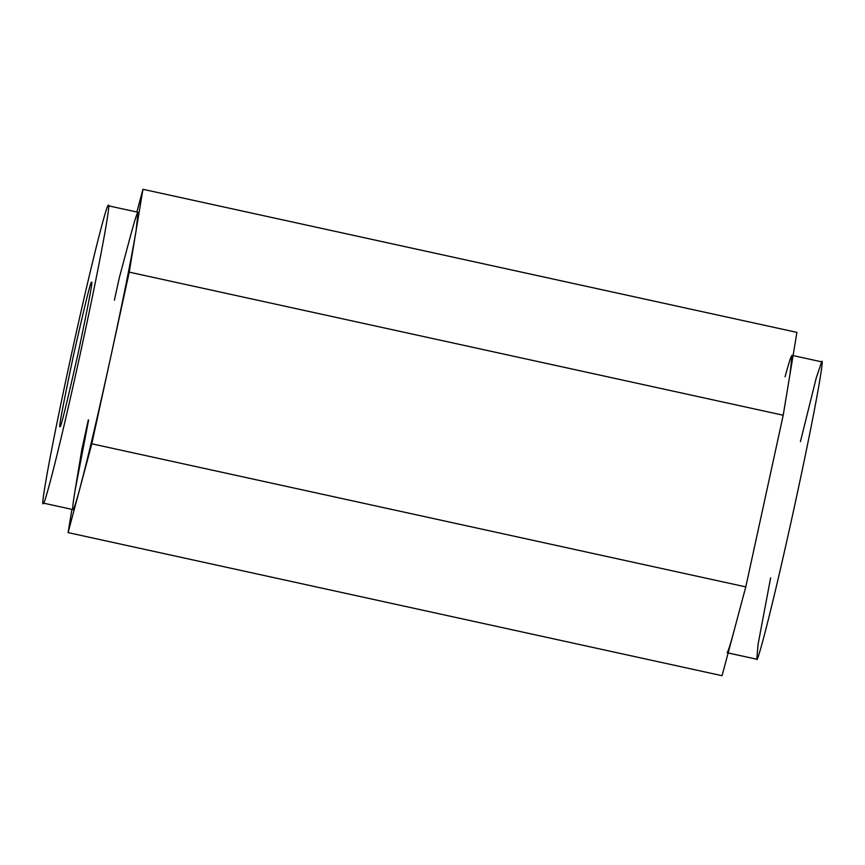 <?xml version="1.0" encoding="UTF-8"?>
<svg xmlns="http://www.w3.org/2000/svg" width="865" height="865" viewBox="0 0 865 865"><rect width="100%" height="100%" fill="white"/><g stroke="black" fill="none" stroke-linecap="round" stroke-linejoin="round"><path stroke-width="1.3" d="M131.08 233.701L119.219 278.108L114.407 300.177L119.219 278.108L131.08 233.701C138.476 206.411 140.152 205.416 136.086 230.717L142.941 189.294L796.914 332.387L142.941 189.294L136.875 212.012L142.941 189.294L129.231 272.14L91.798 443.799L79.937 488.206C76.293 501.819 74.022 508.955 73.093 509.615L43.369 503.116C43.531 508.22 56.722 461.542 80.78 351.471C104.708 241.476 110.958 198.939 108.201 205.784C108.039 200.68 94.836 247.358 70.779 357.429C46.861 467.424 40.601 509.961 43.369 503.116L73.093 509.615C72.228 510.015 72.844 503.873 74.941 491.19L81.797 449.768L88.306 419.914L81.797 449.768L74.941 491.19L88.608 419.99M60.139 426.196C60.388 429.591 66.41 405.198 78.196 353.007C89.052 301.377 93.452 277.946 91.431 282.704C93.452 277.946 89.052 301.377 78.196 353.007C66.41 405.198 60.388 429.591 60.139 426.196C58.106 430.954 62.518 407.523 73.374 355.893C85.159 303.702 91.171 279.308 91.431 282.704C91.171 279.308 85.159 303.702 73.374 355.893C62.518 407.523 58.106 430.954 60.139 426.196L60.15 426.196M821.75 361.862L792.026 355.353L790.059 373.81L783.203 415.232L745.781 586.892L722.059 675.706L68.086 532.613L91.798 443.799L129.231 272.14L136.086 230.717C131.188 259.532 122.668 301.95 110.515 357.969C98.221 414.075 88.035 457.488 79.937 488.206L68.086 532.613L722.059 675.706L745.781 586.892L91.798 443.799L745.781 586.892L783.203 415.232L129.231 272.14L783.203 415.232L796.914 332.387L790.059 373.81C794.124 348.509 792.459 349.503 785.063 376.794M68.086 532.613L71.925 509.409L68.086 532.613M800.428 441.647L816.246 377.918L821.631 361.884C824.399 355.039 818.139 397.576 794.221 507.571C770.164 617.642 756.962 664.32 756.799 659.216L758.043 644.501L770.629 577.831M727.076 652.707C727.995 652.048 730.276 644.912 733.92 631.299C730.276 644.912 727.995 652.048 727.076 652.707M728.125 652.988L756.799 659.216C756.962 664.32 770.164 617.642 794.221 507.571C818.139 397.576 824.399 355.039 821.631 361.884M756.799 659.216L728.146 652.945L756.799 659.216M43.369 503.116C40.601 509.961 46.861 467.424 70.779 357.429C94.836 247.358 108.039 200.68 108.201 205.784L138.043 212.26L136.086 230.717C131.188 259.532 122.668 301.95 110.515 357.969C98.221 414.075 88.035 457.488 79.937 488.206C76.293 501.819 74.022 508.955 73.093 509.615L43.369 503.116C43.531 508.22 56.722 461.542 80.78 351.471C104.708 241.476 110.958 198.939 108.201 205.784"/></g></svg>
